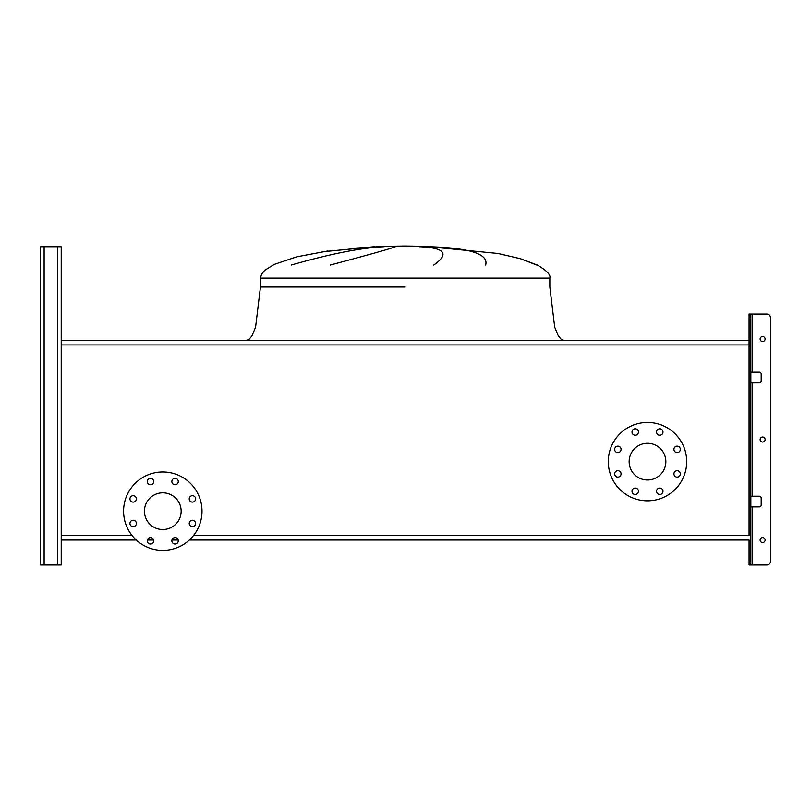 <?xml version="1.0" encoding="UTF-8"?>
<svg xmlns="http://www.w3.org/2000/svg" width="811" height="811" viewBox="0 0 811 811"><rect width="100%" height="100%" fill="white"/><g stroke="black" fill="none" stroke-linecap="round" stroke-linejoin="round"><path stroke-width="1.22" d="M350.585 248.379L385.529 246.311L405.145 246.311M374.844 246.726L322.119 251.815L373.354 246.797M291.21 265.055C330.482 253.823 361.442 247.71 384.09 246.726M395.271 246.726C393.112 247.973 371.438 254.086 330.249 265.055M536.76 265.055L519.861 258.537M433.753 265.055C449.75 253.823 444.955 247.71 419.368 246.726M429.354 246.726C470.086 247.973 488.84 254.086 485.627 265.055M747.641 340.458L62.65 340.458M40.55 561.425L40.55 246.726L40.55 564.983L40.55 561.425L40.55 564.983L61.22 564.983L61.22 540.035L136.268 540.035L61.22 540.035L61.22 246.726L61.22 344.939L749.07 344.939L749.07 535.554L193.494 535.554M147.409 540.035L153.634 540.035L147.409 540.035M171.952 540.035L178.187 540.035L171.952 540.035M189.318 540.035L749.07 540.035L189.318 540.035M129.953 498.897A3.203 3.203 0 0 0 133.156 502.1A3.203 3.203 0 0 0 136.37 498.897A3.203 3.203 0 0 0 133.156 495.693A3.203 3.203 0 0 0 129.953 498.897M129.953 523.45A3.203 3.203 0 0 0 133.156 526.653A3.203 3.203 0 0 0 136.37 523.45A3.203 3.203 0 0 0 133.156 520.236A3.203 3.203 0 0 0 129.953 523.45M147.308 540.805A3.203 3.203 0 0 0 150.522 544.009A3.203 3.203 0 0 0 153.725 540.805A3.203 3.203 0 0 0 150.522 537.602A3.203 3.203 0 0 0 147.308 540.805M171.861 540.805A3.203 3.203 0 0 0 175.064 544.009A3.203 3.203 0 0 0 178.278 540.805A3.203 3.203 0 0 0 175.064 537.602A3.203 3.203 0 0 0 171.861 540.805M189.216 523.45A3.203 3.203 0 0 0 192.43 526.653A3.203 3.203 0 0 0 195.633 523.45A3.203 3.203 0 0 0 192.43 520.236A3.203 3.203 0 0 0 189.216 523.45M189.216 498.897A3.203 3.203 0 0 0 192.43 502.1A3.203 3.203 0 0 0 195.633 498.897A3.203 3.203 0 0 0 192.43 495.693A3.203 3.203 0 0 0 189.216 498.897M171.861 481.541A3.203 3.203 0 0 0 175.064 484.745A3.203 3.203 0 0 0 178.278 481.541A3.203 3.203 0 0 0 175.064 478.328A3.203 3.203 0 0 0 171.861 481.541M147.308 481.541A3.203 3.203 0 0 0 150.522 484.745A3.203 3.203 0 0 0 153.725 481.541A3.203 3.203 0 0 0 150.522 478.328A3.203 3.203 0 0 0 147.308 481.541M162.798 471.972A39.202 39.202 0 0 1 202 511.173A39.202 39.202 0 0 1 162.798 550.375A39.202 39.202 0 0 1 123.586 511.173A39.202 39.202 0 0 1 162.798 471.972M162.798 529.522A18.359 18.359 0 0 1 144.439 511.173A18.359 18.359 0 0 1 162.798 492.814A18.359 18.359 0 0 1 181.147 511.173A18.359 18.359 0 0 1 162.798 529.522M614.647 449.355A3.203 3.203 0 0 0 617.86 452.568A3.203 3.203 0 0 0 621.064 449.355A3.203 3.203 0 0 0 617.86 446.151A3.203 3.203 0 0 0 614.647 449.355M614.647 473.908A3.203 3.203 0 0 0 617.86 477.111A3.203 3.203 0 0 0 621.064 473.908A3.203 3.203 0 0 0 617.86 470.704A3.203 3.203 0 0 0 614.647 473.908M632.012 491.263A3.203 3.203 0 0 0 635.216 494.477A3.203 3.203 0 0 0 638.429 491.263A3.203 3.203 0 0 0 635.216 488.06A3.203 3.203 0 0 0 632.012 491.263M656.565 491.263A3.203 3.203 0 0 0 659.769 494.477A3.203 3.203 0 0 0 662.972 491.263A3.203 3.203 0 0 0 659.769 488.06A3.203 3.203 0 0 0 656.565 491.263M673.921 473.908A3.203 3.203 0 0 0 677.124 477.111A3.203 3.203 0 0 0 680.338 473.908A3.203 3.203 0 0 0 677.124 470.704A3.203 3.203 0 0 0 673.921 473.908M673.921 449.355A3.203 3.203 0 0 0 677.124 452.568A3.203 3.203 0 0 0 680.338 449.355A3.203 3.203 0 0 0 677.124 446.151A3.203 3.203 0 0 0 673.921 449.355M656.565 431.999A3.203 3.203 0 0 0 659.769 435.203A3.203 3.203 0 0 0 662.972 431.999A3.203 3.203 0 0 0 659.769 428.786A3.203 3.203 0 0 0 656.565 431.999M632.012 431.999A3.203 3.203 0 0 0 635.216 435.203A3.203 3.203 0 0 0 638.429 431.999A3.203 3.203 0 0 0 635.216 428.786A3.203 3.203 0 0 0 632.012 431.999M647.492 422.43A39.202 39.202 0 0 1 686.694 461.631A39.202 39.202 0 0 1 647.492 500.833A39.202 39.202 0 0 1 608.291 461.631A39.202 39.202 0 0 1 647.492 422.43M647.492 479.99A18.359 18.359 0 0 1 629.143 461.631A18.359 18.359 0 0 1 647.492 443.282A18.359 18.359 0 0 1 665.851 461.631A18.359 18.359 0 0 1 647.492 479.99M132.102 535.554L61.22 535.554L61.22 553.578M750.844 561.425L750.844 564.983L749.07 564.983L749.07 561.425L750.844 561.425L750.844 317.648L749.07 317.648L749.07 344.939L749.07 340.458L61.22 340.458L61.22 260.98M749.07 561.425L749.07 540.035M40.55 250.285L40.55 246.726L61.22 246.726L61.22 253.853M765.108 439.532A2.494 2.494 0 0 1 762.614 442.036A2.494 2.494 0 0 1 760.11 439.532A2.494 2.494 0 0 1 762.614 437.038A2.494 2.494 0 0 1 765.108 439.532M765.108 540.035A2.494 2.494 0 0 1 762.614 542.539A2.494 2.494 0 0 1 760.11 540.035A2.494 2.494 0 0 1 762.614 537.541A2.494 2.494 0 0 1 765.108 540.035M765.108 339.028A2.494 2.494 0 0 1 762.614 341.522A2.494 2.494 0 0 1 760.11 339.028A2.494 2.494 0 0 1 762.614 336.535A2.494 2.494 0 0 1 765.108 339.028M750.844 564.983L766.882 564.983A3.568 3.568 0 0 0 770.45 561.425L770.45 317.648A3.568 3.568 0 0 0 766.882 314.08L752.628 314.08L766.882 314.08M750.844 372.178L759.4 372.178A1.784 1.784 0 0 1 761.184 373.962L761.184 381.089A1.784 1.784 0 0 1 759.4 382.873L750.844 382.873M750.844 496.2L759.4 496.2A1.784 1.784 0 0 1 761.184 497.984L761.184 505.111A1.784 1.784 0 0 1 759.4 506.895L750.844 506.895M749.07 317.648L749.07 314.08L752.628 314.08L752.628 372.178M750.844 314.08L750.844 317.648M61.22 546.452L61.22 540.035M770.45 561.425L770.45 317.648M752.628 506.895L752.628 564.983L766.882 564.983M761.184 373.962A1.784 1.784 0 0 0 759.4 372.178M759.4 382.873A1.784 1.784 0 0 0 761.184 381.089M761.184 497.984A1.784 1.784 0 0 0 759.4 496.2M759.4 506.895A1.784 1.784 0 0 0 761.184 505.111M405.145 287.003L260.443 287.003L405.145 287.003M327.857 250.974L296.826 256.823L274.331 264.376L264.822 270.266L261.629 274.006L260.443 278.092L549.838 278.092L549.838 287.003L554.704 327.218L558.323 335.876L561.293 339.414L564.101 340.458M57.652 564.983L57.652 246.726M44.118 564.983L44.118 246.726M752.628 496.2L752.628 382.873M260.443 278.092L260.443 287.003L255.587 327.218L251.968 335.876L248.997 339.414L246.189 340.458M385.529 246.311L405.145 246.017L385.529 246.311M405.145 246.017L424.761 246.311L405.145 246.017L424.761 246.311L497.944 253.478L520.186 258.638L537.369 265.055C546.726 270.57 550.882 274.909 549.838 278.092"/></g></svg>
